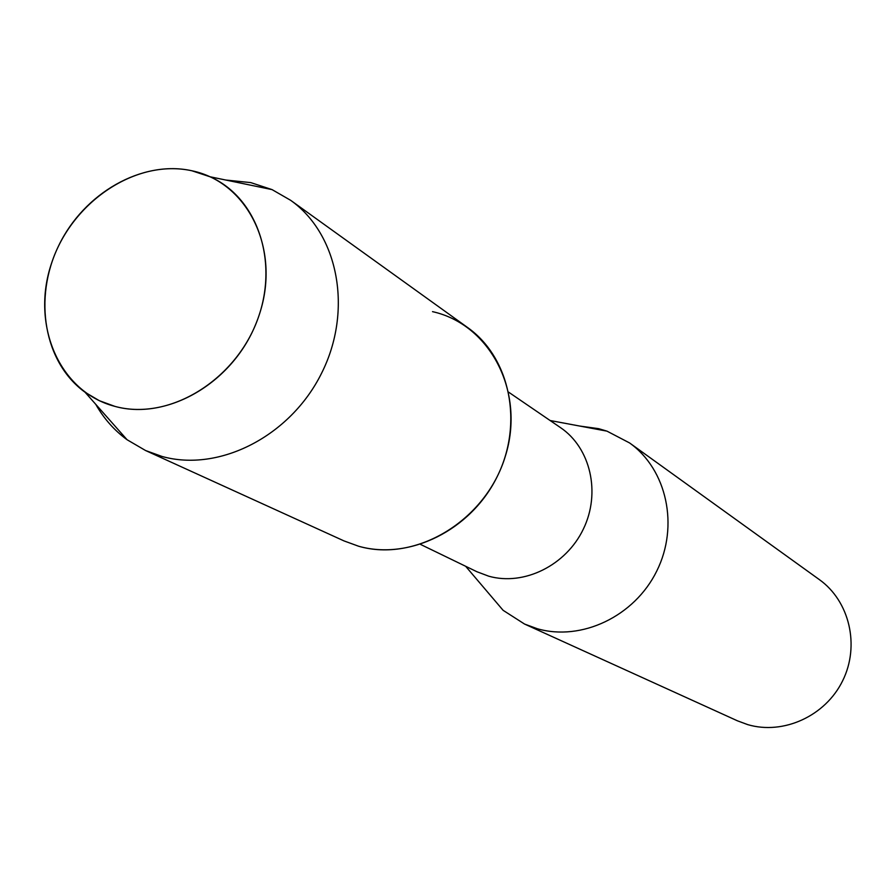 <?xml version="1.0" encoding="UTF-8"?>
<svg xmlns="http://www.w3.org/2000/svg" width="896" height="896" viewBox="0 0 896 896"><rect width="100%" height="100%" fill="white"/><g stroke="black" fill="none" stroke-linecap="round" stroke-linejoin="round"><path stroke-width="1.34" d="M191.912 170.778C136.259 158.357 71.557 201.712 51.509 263.379C30.654 324.856 59.248 391.922 114.912 406.381C170.251 421.792 239.299 378.269 259.627 313.611C280.795 249.155 247.856 182.269 191.912 170.778C142.038 159.79 83.978 193.01 58.666 245.728C33.018 298.301 43.994 362.656 85.098 392.28L99.299 400.68L114.912 406.381C166.902 420.706 231.672 383.622 255.707 324.318C280.325 265.216 258.686 198.162 210.022 176.77L191.912 170.778M420.515 544.398L476.907 571.738L488.746 576.195C523.902 586.174 566.014 565.477 583.363 529.066C601.003 492.789 590.565 447.866 560.47 427.594L508.726 392.235M485.106 589.154L503.115 610.322L524.552 624.053L537.219 628.701C581.437 641.547 634.48 616.414 656.723 571.11C679.314 525.974 666.848 469.426 629.552 442.926L606.973 431.144L598.651 428.669L579.656 426.037M524.552 624.053L737.453 720.821L747.701 724.618C783.406 735.179 825.44 716.038 842.643 680.792C860.115 645.691 849.554 601.082 819.325 579.589L629.552 442.926M95.76 404.342C103.813 418.533 114.251 430.338 127.075 439.734L145.578 450.531L344.019 540.915L358.557 546.213C415.8 562.878 485.822 520.755 505.288 456.378C525.616 392.224 490.291 324.408 432.51 311.64M145.578 450.531L162.008 456.456C219.229 472.483 290.315 436.251 321.496 373.386C353.136 310.733 338.621 234.226 290.629 200.301L272.07 189.616L250.813 182.616L225.792 180.029M358.557 546.213C409.069 560.638 470.669 530.421 497.034 476.941C523.802 423.64 510.205 357.694 467.69 327.589L290.629 200.301M465.629 566.261L503.115 610.322M550.122 420.515L606.973 431.144M85.098 392.28L127.075 439.734M210.022 176.77L272.07 189.616"/></g></svg>
